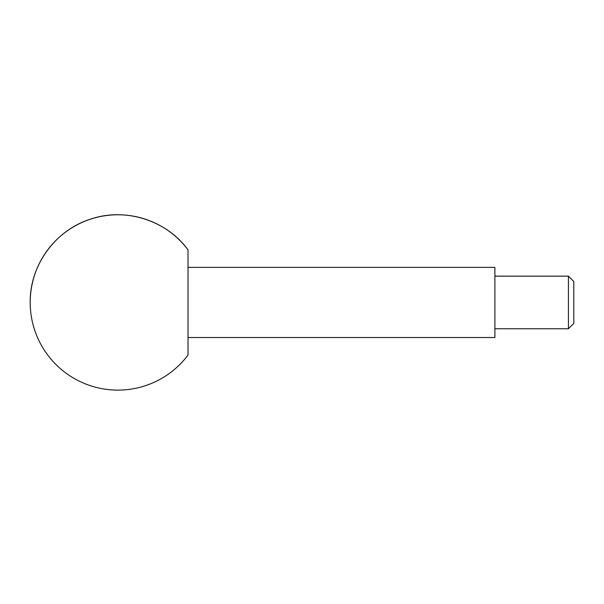 <?xml version="1.0" encoding="UTF-8"?>
<svg xmlns="http://www.w3.org/2000/svg" width="604" height="604" viewBox="0 0 604 604"><rect width="100%" height="100%" fill="white"/><g stroke="black" fill="none" stroke-linecap="round" stroke-linejoin="round"><path stroke-width="0.91" d="M568.424 328.75L568.424 276.141L573.8 281.524L573.8 323.374L568.424 328.75L494.887 328.75M188.018 267.376L494.887 267.376L494.887 337.515L188.018 337.515M188.018 249.845L188.018 355.054A87.678 87.678 0 0 1 30.2 302.445C29.664 265.632 55.055 230.403 90.155 219.267C124.907 207.119 166.357 220.067 188.018 249.845A87.678 87.678 0 0 0 30.2 302.445M568.424 276.141L494.887 276.141"/></g></svg>
